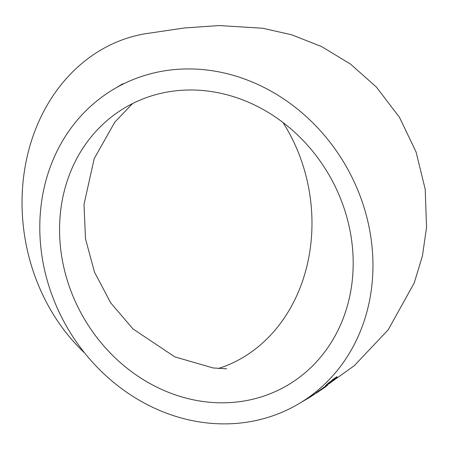 <?xml version="1.0" encoding="UTF-8"?>
<svg xmlns="http://www.w3.org/2000/svg" width="449" height="449" viewBox="0 0 449 449"><rect width="100%" height="100%" fill="white"/><g stroke="black" fill="none" stroke-linecap="round" stroke-linejoin="round"><path stroke-width="0.67" d="M84.681 353.021A182.496 153.154 -100 0 1 25.542 164.396A182.496 153.154 -100 0 1 144.348 33.888L184.567 27.961L219.14 25.559L262.805 28.259L291.682 34.792L321.664 46.601L350.506 64.1L376.301 86.966L399.481 117.341L416.06 151.953L425.209 189.237L426.55 227.458L422.447 255.846L414.247 282.909L388.149 329.869L354.227 365.733L310.691 396.731M265.191 418.21A182.496 161.073 60.3 0 1 57.646 308.923A182.496 161.073 60.3 0 1 115.949 87.892A182.496 161.073 60.3 0 1 346.286 166.596A182.496 161.073 60.3 0 1 296.795 404.925A182.496 161.073 60.3 0 1 265.191 418.21M314.609 394.2L309.524 397.444L314.609 394.2M325.413 386.976C328.163 384.815 328.309 384.535 325.839 386.134L317.954 391.629C315.153 393.7 314.985 393.947 317.454 392.364L325.413 386.976L325.188 386.656M327.618 385.135L325.839 386.134M315.692 393.375L317.454 392.364L317.235 392.039M336.896 376.66L337.148 376.952L335.403 377.693L327.658 383.788C325.385 385.792 324.919 386.387 326.26 385.568L332.305 380.932L334.281 378.877L335.268 378.636L329.459 383.513L334.892 379.237L337.098 376.851M325.514 385.876L326.26 385.568L326.019 385.264M334.612 378.215L335.134 378.002L335.268 378.636M283.01 122.51A160.832 134.975 -100 0 1 301.711 161.528A160.832 134.975 -100 0 1 218.315 368.511M258.214 397.814A160.832 141.957 60.3 0 1 75.297 301.504A160.832 141.957 60.3 0 1 126.68 106.705A160.832 141.957 60.3 0 1 343.732 207.174A160.832 141.957 60.3 0 1 286.064 386.112A160.832 141.957 60.3 0 1 258.214 397.814M326.131 385.191L327.214 384.456M332.058 380.629L332.305 380.932M333.265 379.506L333.989 378.642M334.028 378.586L334.281 378.877M334.64 378.934L334.892 379.237M335.364 378.277L336.683 376.93M327.837 384.243L331.901 381.083C333.377 379.725 333.708 379.287 332.889 379.764L328.629 383.154C327.158 384.479 326.894 384.844 327.837 384.243L327.265 384.524L327.024 384.215M333.085 379.293L333.338 379.59L332.63 379.472M328.382 382.851L328.629 383.154M325.66 386.297L326.013 386.028M324.588 387.504L318.812 391.107C317.168 392.364 317.286 392.381 319.166 391.169L324.588 387.504M325.587 386.196L325.817 386.51M318.588 390.793L318.812 391.107C317.168 392.364 317.286 392.381 319.166 391.169M310.18 396.59L310.382 396.922M323.965 387.117L324.2 387.431M122.802 83.761L115.949 87.892M309.771 397.292L296.795 404.925M226.616 368.797L213.101 367.95L174.824 356.876L132.966 328.926L110.712 302.867L94.554 272.274L85.495 238.834L83.997 204.418L94.189 158.66L114.792 122.167L132.595 103.539M317.561 392.095L317.342 391.775"/></g></svg>
